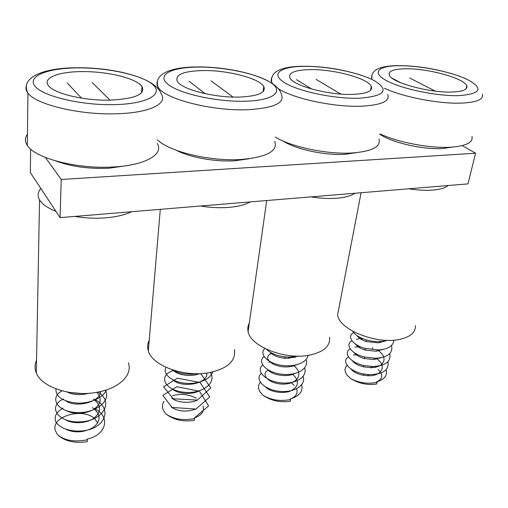 <?xml version="1.0" encoding="UTF-8"?>
<svg xmlns="http://www.w3.org/2000/svg" width="508" height="508" viewBox="0 0 508 508"><rect width="100%" height="100%" fill="white"/><g stroke="black" fill="none" stroke-linecap="round" stroke-linejoin="round"><path stroke-width="0.76" d="M462.223 145.618L475.59 153.213L61.22 179.489L45.377 157.448M61.22 179.489L60.071 217.634L467.957 183.89L475.59 153.213M60.071 217.634L30.328 172.529L30.645 149.092M379.908 134.309C392.106 142.704 423.501 149.885 442.785 148.495L452.291 147.104M435.293 91.116L409.658 78.003M392.208 78.257L400.92 82.836M377.107 382.353C367.5 384.264 358.565 382.911 350.298 378.289C358.54 383.489 367.348 385.401 376.733 384.023L376.949 381.794C384.499 379.419 387.566 375.425 386.144 369.799M347.059 365.29C344.272 368.148 344.367 371.519 347.326 375.393L350.298 378.289M375.622 367.132L374.752 366.478M354.336 361.912L353.632 362.128M350.888 368.903C353.263 371.907 357.378 374.015 363.22 375.234L367.411 375.698C381.978 376.726 387.642 365.455 376.015 358.292M356.368 353.917L355.454 354.165M352.4 360.705C354.508 363.493 358.248 365.563 363.62 366.897L370.561 367.652C384.34 367.976 388.944 357.219 377.793 350.374M358.47 345.853L357.308 346.132M353.936 352.438C355.841 355.092 359.34 357.124 364.439 358.54L373.329 359.48L381.451 357.651M380.003 342.665L379.559 342.367M360.648 337.731L359.2 338.023M355.498 344.094C357.219 346.64 360.54 348.653 365.449 350.12L375.933 351.212L383.534 349.32M357.08 335.674C358.642 338.137 361.804 340.125 366.579 341.636L378.454 342.856L385.623 340.912M375.85 359.258L374.853 358.75M357.835 354.654L353.473 355.06M348.456 356.889C340.811 361.226 349.51 371.621 364.058 374.04L368.846 374.599C382.905 374.504 389.261 370.237 387.921 361.779M377.05 351.111L376.625 350.901M360.439 346.78L358.178 346.805M357.784 346.831L354.933 347.186M350.19 348.875C342.76 352.889 350.209 362.566 363.842 365.512L372.65 366.528C385.559 365.855 391.249 361.575 389.712 353.689M375.431 341.674L375.006 341.509M363.315 338.887L360.312 338.823M358.807 338.912L356.419 339.242M351.942 340.792C344.608 344.551 351.238 353.739 364.3 356.984L375.806 358.299C387.966 357.283 393.205 353.022 391.522 345.516M353.727 332.626C346.424 336.169 352.393 344.957 365.03 348.418L378.727 349.955C388.233 349.161 393.294 345.904 393.922 340.189M352.87 331.299C354.933 334.81 359.283 337.642 365.925 339.788L371.354 341.065L377.095 341.624L381.514 341.516L387.712 340.36M376.428 381.921C381.235 379.94 382.778 376.974 381.057 373.018M380.422 371.977L378.117 369.526M451.841 92.043C462.928 91.599 467.919 89.554 466.801 85.896C464.445 78.226 427.742 68.256 405.397 68.777C393.452 69.018 388.087 71.139 389.299 75.14C391.3 82.448 429.228 92.945 451.841 92.043M379.984 133.915C398.158 142.475 430.486 148.584 450.964 147.187C466.268 145.987 473.278 142.431 471.983 136.506M415.411 325.603C415.709 332.594 410.127 337.261 398.666 339.598C375.221 344.392 338.366 328.924 337.617 314.808L338.842 308.432M448.094 185.534C445.262 187.909 440.29 189.421 433.191 190.062C425.971 190.646 417.868 190.221 408.883 188.779M352.412 94.399C366.725 93.77 373.012 91.084 371.278 86.347C367.963 78.283 333.648 69.132 310.153 69.609C294.856 69.971 288.125 72.746 289.954 77.94C293.065 85.687 328.682 95.294 352.412 94.399M275.336 137.09C291.427 147.06 327.92 154.661 352.609 152.952C372.339 151.295 381.133 146.641 378.987 138.995M239.63 97.079C258.318 96.145 266.357 92.64 263.76 86.551C259.442 78.302 227.603 70.117 203.048 70.549C183.261 71.095 174.695 74.72 177.349 81.413C181.623 89.408 214.871 97.949 239.63 97.079M157.518 139.859C168.942 151.67 210.528 161.646 241.198 159.487C266.929 157.143 278.111 151.079 274.739 141.287M283.007 140.983C295.415 149.257 325.076 155.67 345.243 154.261L356.559 152.648M340.678 94.056L316.071 79.356M296.532 79.635L311.709 89.033M290.627 399.485C280.111 401.58 270.859 400.126 262.858 395.122C270.859 400.729 280.016 402.761 290.328 401.231L290.474 398.894C299.479 396.056 303.219 391.344 301.701 384.778M260.306 382.257C257.981 385.178 257.931 388.423 260.14 392.005L262.858 395.122M294.17 385.521L291.274 382.505M265.544 386.931C269.964 391.878 282.785 394.145 290.627 390.95C298.92 386.55 299.625 381.025 292.754 374.371M268.414 370.065C259.747 373.964 268.884 384.188 283.248 384.092C297.409 384.258 304.095 373.405 293.922 365.906M267.754 369.678C271.945 375.126 287.001 377.622 294.85 373.52M295.091 357.353L294.284 356.787M271.742 353.054C265.925 356 266.287 359.632 272.828 363.963C280.753 367.633 288.69 367.913 296.647 364.808M270.059 352.101C272.828 355.327 277.597 357.365 284.378 358.216L287.985 358.35L298.228 356.127M261.309 373.418C254.54 378.936 263.423 389.255 278.27 391.173C293.376 393.421 306.349 385.458 303.149 376.441M270.624 361.906L268.732 362.28M262.68 365.049C255.734 370.459 264.643 380.752 279.629 382.689C294.888 384.956 307.95 377.012 304.609 368.021M294.189 357.588L292.849 356.934M272.631 353.498L269.818 354.012M264.065 356.591C256.934 361.887 265.868 372.161 281 374.117C296.412 376.403 309.575 368.478 306.083 359.518M264.916 348.507C259.074 353.352 266.186 362.16 279.146 364.896C292.652 367.824 306.699 363.385 308.045 355.403M266.484 349.269C270.586 353.377 276.987 355.924 285.693 356.914L289.306 357.08L297.986 356.127M290.481 398.901C296.094 396.602 298.126 393.243 296.577 388.83M176.39 150.33C189.909 157.461 215.506 162.065 234.944 160.782L249.047 158.775M233.039 97.06L211.017 80.874M189.001 81.191L205.175 93.682M194.608 418.509C183.039 420.815 173.444 419.246 165.818 413.81C173.476 419.875 183.001 422.046 194.399 420.332L194.469 417.881L208.61 405.879L199.434 391.204L176.854 386.734L162.814 395.351L171.996 407.467L195.929 409.029L209.728 396.945L200.069 382.454L177.317 378.212L163.595 386.886L173.291 398.793L197.402 400.082L210.845 387.928L200.698 373.621M164.02 401.371C162.154 404.216 161.957 407.232 163.43 410.426L165.818 413.81M171.253 407.124C178.346 411.626 186.582 412.261 195.948 409.023M171.793 398.12C176.847 402.622 189.878 403.841 197.409 400.082M172.364 389.026C177.394 393.77 191.148 395.078 198.863 391.039M172.961 379.851C181.185 388.347 208.153 384.289 206.826 373.043M173.584 370.58C178.048 375.285 191.376 377.076 199.606 373.666M174.066 370.37L173.526 370.529C158.579 374.72 163.297 388.963 181.667 391.928C200.368 395.218 217.576 383.578 210.325 372.459M166.002 367.328C162.427 373.209 170.574 381.305 183.509 383.013C196.755 384.905 210.236 379.882 212.693 371.951M172.066 369.729C178.88 373.672 187.268 375.006 197.237 373.717M196.386 398.323C188.874 394.227 180.899 393.37 172.46 395.751M194.481 417.951C201.676 415.265 204.521 411.296 203.01 406.051M329.584 337.204C330.486 346.132 323.647 352.139 309.074 355.238C284.88 360.089 250.266 346.221 248.114 331.572C247.447 328.613 247.841 325.844 249.288 323.279M354.997 193.237C351.219 195.815 345.332 197.466 337.337 198.19C329.235 198.85 320.446 198.412 310.972 196.875M234.41 349.498C236.226 360.788 227.781 368.522 209.08 372.694C184.302 377.552 152.013 365.589 148.33 350.837C147.193 347.174 147.491 343.681 149.212 340.36M250.266 201.898C245.32 204.718 238.316 206.54 229.254 207.353C220.091 208.102 210.502 207.651 200.489 206.019M55.562 160.89C71.291 166.662 89.167 169.101 109.201 168.218L127.87 165.475M110.001 100.152L92.266 82.594M67.259 82.956L81.483 98.133M87.382 439.757C74.574 442.303 64.618 440.607 57.506 434.67C64.694 441.268 74.619 443.592 87.287 441.655L87.255 439.09C108.318 434.334 110.458 414.185 92.361 407.816M94.628 418.503C81.426 406.914 49.74 417.227 55.55 430.981L57.506 434.67M97.803 422.929L94.469 418.573M66.313 429.52C75.063 433.178 83.972 432.537 93.04 427.609C100.501 421.684 101.035 415.62 94.653 409.404M66.173 420.11C72.885 423.945 86.074 423.539 93.466 418.529C101.149 412.509 101.6 406.375 94.806 400.133M66.065 410.597C74.219 414.522 83.102 414.344 92.729 410.045C100.971 404.666 102.318 398.748 96.774 392.297M65.977 400.977C75.736 408.032 100.387 402.285 100.698 391.503M67.183 392.011C73.311 394.957 80.512 395.376 88.786 393.275M63.056 408.127C56.559 411.804 54.077 416.243 55.62 421.456C58.985 428.028 70.447 432.213 83.274 430.803C106.718 428.06 112.763 406.464 93.301 399.091M63.583 399.021C46.977 406.241 57.747 423.437 80.905 421.837C103.41 420.732 114.217 401.403 97.784 392.113M62.071 390.823C49.409 397.574 56.68 411.315 75.648 412.483C94.412 413.995 111.531 401.364 105.404 390.233M55.956 388.849C55.518 396.665 62.49 401.403 76.867 403.06C89.941 403.809 103.308 397.878 106.426 389.909M70.136 392.525L81.464 393.478M128.333 362.712C132.95 374.828 119.405 388.537 96.755 392.303C71.552 397.129 41.535 387.248 36.309 372.904C34.563 368.63 34.639 364.426 36.544 360.299M131.578 211.722C125.178 214.821 116.802 216.84 106.445 217.767C95.999 218.618 85.465 218.167 74.835 216.414M55.924 211.347C47.612 208.007 42.151 204.184 39.548 199.866C37.294 195.853 37.738 192.081 40.888 188.544M110.604 100.139C135.23 98.762 145.682 94.228 141.973 86.538C136.684 78.359 107.239 71.228 81.731 71.609C58.617 71.647 42.145 77.934 48.482 85.63C53.912 93.605 84.887 100.984 110.604 100.139M27.451 134.334C24.771 137.814 24.727 141.516 27.324 145.44C34.912 158.382 78.257 169.437 113.957 166.941C146.006 165.214 164.027 154.159 157.232 143.447M482.346 94.158C483.876 99.377 476.866 102.362 461.321 103.111C438.861 104.032 402.311 96.863 384.505 88.24M397.745 65.589C391.344 65.71 385.947 66.345 381.546 67.488C377.99 68.656 375.73 69.761 374.764 70.802C372.3 72.968 371.329 75.641 371.85 78.823L371.964 75.063M399.256 65.697C378.25 65.754 371.094 72.422 386.518 80.67C401.599 88.925 436.931 96.323 459.01 95.637C481.209 93.802 483.908 88.392 467.125 79.394C450.736 71.641 420.084 65.538 399.256 65.697M387.725 94.469C390.138 101.232 381.298 105.143 361.201 106.21C333.731 107.359 292.278 98.33 277.959 88.405M272.459 83.617L271.088 80.74L271.609 77.692M304.584 66.345C281.115 66.415 270.205 73.495 283.966 82.302C297.339 91.116 333.94 99.022 358.972 98.247C384.556 96.241 389.782 90.443 374.663 80.861C359.512 72.619 327.901 66.167 304.584 66.345M198.031 66.935C233.578 66.764 277.857 78.283 281.388 94.38C285.045 103.061 273.729 108.179 247.434 109.728C212.128 111.258 164.294 98.863 158.198 87.293C156.75 85.077 156.528 83.007 157.524 81.083M198.26 67.075C171.863 67.151 156.28 74.701 167.78 84.144C178.835 93.599 216.719 102.095 245.332 101.219C274.11 100.482 284.416 91.281 270.58 82.512C257.124 73.717 224.53 66.872 198.26 67.075M77.8 67.748C114.751 67.52 155.981 77.965 161.201 93.91C168.288 103.473 149.949 112.871 117.043 113.76C80.385 115.252 35.744 104.597 27.94 93.034C25.902 90.399 25.432 87.878 26.537 85.477M77.972 67.894C48.07 67.989 26.619 76.073 35.046 86.252C42.958 96.444 82.112 105.626 115.132 104.623C148.266 103.765 164.154 93.789 152.546 84.385C141.383 74.955 107.804 67.672 77.972 67.894M357.391 354.444L356.851 354.679M372.288 347.593L372.961 349.326M359.207 346.221L358.051 346.716M364.058 374.04L363.22 375.234M368.846 374.599L367.411 375.698M363.842 365.512L363.62 366.897M372.65 366.528L370.561 367.652M364.3 356.984L364.439 358.54M375.806 358.299L373.329 359.48M365.03 348.418L365.449 350.12M378.727 349.955L375.933 351.212M365.925 339.788L366.579 341.636M381.514 341.516L378.454 342.856M466.103 88.862L466.801 85.896M453.003 74.06C434.55 68.599 416.541 65.773 398.964 65.576M337.617 314.808L361.086 192.735M271.716 83.122L271.786 82.588C269.939 71.933 280.416 66.478 303.225 66.224M370.542 90.284L371.278 86.347M359.829 74.79C341.617 69.228 323.12 66.37 304.324 66.218M158.077 88.862L158.198 87.293C153.111 74.466 170.021 66.999 197.104 66.942M263.087 91.624L263.76 86.551M285.693 356.914L284.378 358.216M289.306 357.08L287.985 358.35M248.114 331.572L266.706 200.539M148.33 350.837L160.299 209.34M36.309 372.904L39.548 199.866M27.324 145.44L27.94 93.034C19.863 77.47 43.04 67.774 77.095 67.755M141.535 92.786L141.973 86.538"/></g></svg>
